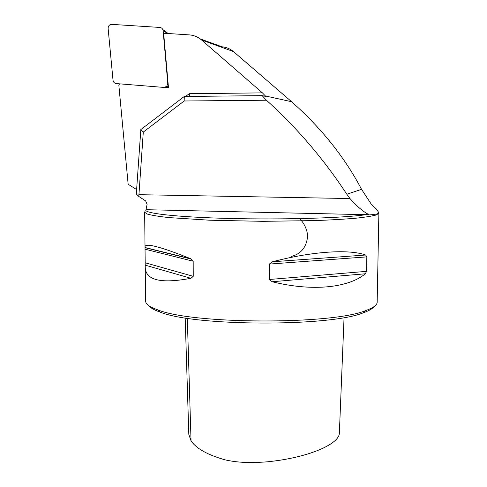 <?xml version="1.0" encoding="UTF-8"?>
<svg xmlns="http://www.w3.org/2000/svg" width="487" height="487" viewBox="0 0 487 487"><rect width="100%" height="100%" fill="white"/><g stroke="black" fill="none" stroke-linecap="round" stroke-linejoin="round"><path stroke-width="0.73" d="M373.864 306.737C372.342 308.813 368.854 310.822 363.412 312.757C330.332 326.838 194.094 326.357 159.967 312.045C154.129 309.982 150.422 307.851 148.852 305.672M164.965 87.386L168.484 87.666L163.723 34.157L165.099 33.305L189.273 34.887C193.881 35.228 197.984 36.933 201.588 40.007L262.432 92.877L265.859 96.45L262.152 95.641L266.432 100.231C296.869 127.673 323.666 158.999 346.823 194.222L349.989 198.55C356.423 205.812 362.316 210.944 367.679 213.939L365.981 214.688C343.767 217.987 283.288 219.826 229.499 218.468C175.624 217.129 142.447 213.154 146.015 209.696L147.098 204.309L145.65 200.93L138.807 196.45L136.317 193.96L140.834 129.56L184.281 96.469L262.152 95.641M136.622 189.583L128.148 184.244L118.84 85.188L119.455 83.831M200.133 38.85L221.889 46.789C226.236 47.178 230.089 48.773 233.45 51.567L291.597 101.71C321.651 128.416 344.966 157.63 361.555 189.346L371.003 203.755L376.847 210.074C380.402 213.501 377.955 214.852 369.505 214.134L367.679 213.939M369.505 214.134L365.981 214.688L146.015 209.696M378.886 213.081L376.53 214.883C372.397 216.076 365.469 217.19 355.753 218.225C344.486 219.187 330.996 219.978 315.278 220.587L262.566 221.329L209.678 220.221L168.745 217.573C158.829 216.465 151.694 215.303 147.342 214.085L144.651 212.265L144.858 211.717M365.323 273.785C348.455 287.847 312.417 291.743 272.184 281.742L269.268 279.495L269.354 264.07L272.294 261.781C312.776 251.213 349.124 249.052 365.658 255.018L366.833 256.874L366.577 271.344L365.323 273.785L272.184 281.742M190.947 278.302C160.887 283.903 145.65 280.25 145.236 267.351L145.016 246.806C145.278 242.721 160.558 246.714 190.855 258.792L193.175 261.221L193.242 276.324L190.947 278.302L145.339 265.19M378.88 213.276L377.175 301.91C377.352 304.886 373.523 307.778 365.688 310.578C332.097 324.799 192.395 324.312 157.733 309.854C149.686 306.999 145.643 304.077 145.595 301.1L145.595 300.984M291.536 256.393C300.339 254.062 305.574 248.248 307.236 238.94C309.014 230.521 302.013 219.972 299.207 218.626M266.432 100.231L184.171 100.992L143.288 132.068L138.807 196.45M189.644 96.408L189.206 93.705L262.432 92.877M140.834 129.56L143.288 132.068M184.281 96.469L184.171 100.992M344.059 317.524L339.348 433.442C338.684 444.57 307.078 457.944 267.253 461.822C249.892 463.149 237.753 462.607 225.591 459.972C207.882 455.065 196.364 448.685 191.038 440.832L188.81 434.422L185.188 317.901M116.131 83.563C114.372 83.277 113.337 82.181 113.027 80.27L108.132 28.502C108.157 26.067 109.271 24.685 111.462 24.35L159.919 27.442C161.739 27.704 162.804 28.812 163.115 30.772L167.79 83.35L166.779 86.357L164.07 87.435L116.131 83.563M168.118 33.5L162.798 29.53M185.596 96.45L189.206 93.705M269.268 279.495L366.577 271.344M269.354 264.07L366.833 256.874M272.294 261.781L365.658 255.018M145.467 262.858L193.242 276.324M145.321 249.265L193.175 261.221M145.156 247.548L190.855 258.792M233.45 51.567L201.588 40.007M291.597 101.71L265.75 96.061M361.555 189.346L346.823 194.222M349.989 198.55L138.868 194.684M187.312 318.236L191.038 440.832M167.765 33.475L163.115 30.772M168.106 83.46L167.79 83.35M145.199 247.737L191.647 259.181M145.595 301.1L145.236 267.351M145.016 246.806L144.651 212.265M363.412 312.757L365.688 310.578M159.967 312.045L157.733 309.854M168.35 86.211L166.779 86.357"/></g></svg>
